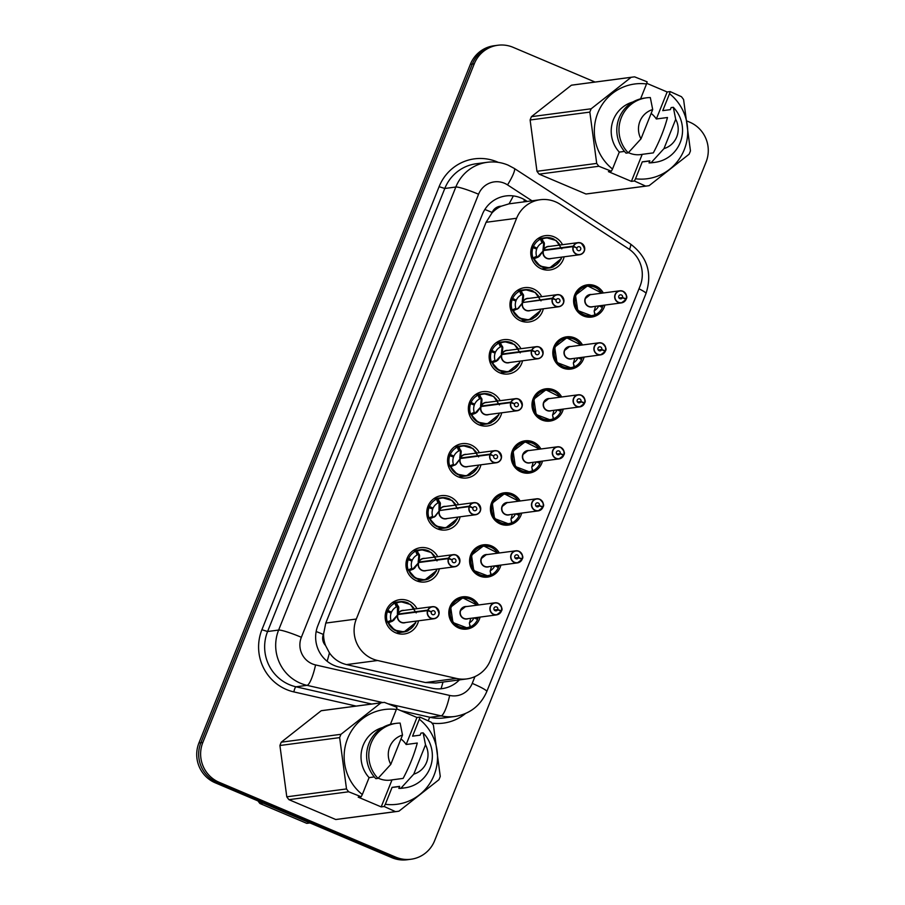 <?xml version="1.0" encoding="UTF-8"?>
<svg xmlns="http://www.w3.org/2000/svg" width="905" height="905" viewBox="0 0 905 905"><rect width="100%" height="100%" fill="white"/><g stroke="black" fill="none" stroke-linecap="round" stroke-linejoin="round"><path stroke-width="1.36" d="M480.103 617.086A16.267 15.894 -97.5 0 1 458.699 627.98A16.267 15.894 -97.5 0 1 462.568 596.836A16.267 15.894 -97.5 0 1 478.507 604.992M500.906 565.082A16.267 15.894 -97.5 0 1 479.492 575.976A16.267 15.894 -97.5 0 1 483.372 544.833A16.267 15.894 -97.5 0 1 499.311 552.989M521.699 513.078A16.267 15.894 -97.5 0 1 500.295 523.972A16.267 15.894 -97.5 0 1 504.176 492.829A16.267 15.894 -97.5 0 1 520.104 500.985M542.502 461.075A16.267 15.894 -97.5 0 1 521.088 471.98A16.267 15.894 -97.5 0 1 524.968 440.826A16.267 15.894 -97.5 0 1 540.907 448.982M563.295 409.071A16.267 15.894 -97.5 0 1 541.891 419.977A16.267 15.894 -97.5 0 1 545.772 388.822A16.267 15.894 -97.5 0 1 561.7 396.978M584.098 357.079A16.267 15.894 -97.5 0 1 562.695 367.973A16.267 15.894 -97.5 0 1 566.564 336.83A16.267 15.894 -97.5 0 1 582.503 344.975M604.902 305.076A16.267 15.894 -97.5 0 1 583.487 315.969A16.267 15.894 -97.5 0 1 587.368 284.826A16.267 15.894 -97.5 0 1 603.307 292.971M418.54 620.796A17.308 16.901 -97.5 0 1 395.666 632.799A17.308 16.901 -97.5 0 1 399.795 599.664A17.308 16.901 -97.5 0 1 416.945 608.703M439.332 568.793A17.308 16.901 -97.5 0 1 416.47 580.795A17.308 16.901 -97.5 0 1 420.587 547.661A17.308 16.901 -97.5 0 1 437.737 556.699M460.136 516.8A17.308 16.901 -97.5 0 1 437.262 528.792A17.308 16.901 -97.5 0 1 441.391 495.657A17.308 16.901 -97.5 0 1 458.541 504.696M480.94 464.797A17.308 16.901 -97.5 0 1 458.066 476.788A17.308 16.901 -97.5 0 1 462.195 443.654A17.308 16.901 -97.5 0 1 479.333 452.692M501.732 412.793A17.308 16.901 -97.5 0 1 478.858 424.784A17.308 16.901 -97.5 0 1 482.987 391.65A17.308 16.901 -97.5 0 1 500.137 400.7M522.536 360.79A17.308 16.901 -97.5 0 1 499.662 372.792A17.308 16.901 -97.5 0 1 503.791 339.658A17.308 16.901 -97.5 0 1 520.941 348.697M543.328 308.786A17.308 16.901 -97.5 0 1 520.466 320.789A17.308 16.901 -97.5 0 1 524.583 287.654A17.308 16.901 -97.5 0 1 541.733 296.693M564.132 256.782A17.308 16.901 -97.5 0 1 541.258 268.785A17.308 16.901 -97.5 0 1 545.387 235.651A17.308 16.901 -97.5 0 1 562.537 244.689M560.082 204.259A30.499 29.797 82.5 0 0 555.466 201.804A30.499 29.797 82.5 0 0 540.217 199.722A30.499 29.797 82.5 0 0 516.608 218.263L356.31 619.043A30.499 29.797 82.5 0 0 377.6 660.503L456.482 678.445A30.499 29.797 82.5 0 0 466.776 678.92A30.499 29.797 82.5 0 0 490.386 660.379L640.084 286.082A30.499 29.797 82.5 0 0 628.375 248.683L560.082 204.259M325.54 645.48A30.499 29.797 -97.5 0 1 323.583 633.952L323.39 634.45A10.17 9.932 82.5 0 0 325.54 645.48L329.431 652.878C333.662 658.942 339.364 662.845 346.536 664.598L425.418 682.54L435.871 683.004L466.776 678.92M540.217 199.722L509.04 203.84L501.234 206.204A10.17 9.932 82.5 0 0 492.173 212.471A30.499 3.269 -158.2 0 0 484.854 209.485M492.173 212.471L491.969 212.958A30.499 29.797 -97.5 0 1 501.234 206.204M491.969 212.958L486.076 222.291L325.777 623.07L323.583 633.952M687.268 121.134L689.734 122.186A30.499 29.797 -97.5 0 1 706.07 162.04L434.626 840.688A30.499 29.797 -97.5 0 1 411.017 859.241A30.499 29.797 -97.5 0 1 395.768 857.159L219.157 782.305L217.211 782.565A30.499 29.797 -97.5 0 1 200.887 742.7L472.32 64.051A30.499 29.797 -97.5 0 1 495.929 45.51A30.499 29.797 -97.5 0 0 472.32 64.051L200.887 742.7A30.499 29.797 -97.5 0 0 217.211 782.565L393.822 857.408L217.211 782.565L215.266 782.814A30.499 29.797 -97.5 0 1 198.93 742.96L470.374 64.312A30.499 29.797 -97.5 0 1 493.983 45.759L497.874 45.25A30.499 29.797 -97.5 0 1 513.124 47.332L595.049 82.05M411.017 859.241L409.071 859.49A30.499 29.797 -97.5 0 1 393.822 857.408A30.499 29.797 -97.5 0 0 409.071 859.49L407.126 859.75A30.499 29.797 -97.5 0 1 391.876 857.668L215.266 782.814M527.219 201.43L525.771 200.48A30.499 29.797 82.5 0 0 521.156 198.025A30.499 29.797 82.5 0 0 505.895 195.944A30.499 29.797 82.5 0 0 482.297 214.496L317.859 625.615A30.499 29.797 82.5 0 0 339.149 667.076L431.832 688.162A30.499 29.797 82.5 0 0 442.126 688.637A30.499 29.797 82.5 0 0 459.401 679.893M219.157 782.305A30.499 29.797 -97.5 0 1 202.833 742.451L474.277 63.791A30.499 29.797 -97.5 0 1 497.874 45.25M554.03 239.203A15.249 14.899 82.5 0 0 541.812 238.682L544.414 243.524L543.758 250.029L542.977 250.131L543.905 250.47M581.044 243.072A6.097 5.962 -97.5 0 1 579.573 254.746A6.097 5.962 -97.5 0 1 573.17 246.613L543.532 250.515L539.301 256.319L533.769 258.807L540.24 266.138L549.686 267.914L561.236 258.683M573.17 246.613L573.397 246.669A5.894 5.758 82.5 0 0 576.643 254.135A5.894 5.758 82.5 0 0 584.155 250.957A5.894 5.758 82.5 0 0 580.999 243.253A5.894 5.758 82.5 0 0 573.589 246.194L576.643 247.88M538.204 257.122L533.769 258.807A15.249 14.899 82.5 0 0 553.645 266.737M542.977 250.131L543.634 243.626L543.317 242.461L541.982 242.936L540.477 239.146A15.249 14.899 -97.5 0 0 533.464 246.443L531.812 246.658M540.477 239.146L546.19 237.653L556.123 240.504L560.184 244.995M533.543 258.841L532.966 257.925A15.249 14.899 -97.5 0 1 532.977 247.665L536.71 249.056A11.188 10.928 82.5 0 0 536.62 256.33L537.197 257.246M543.554 250.515A6.097 5.962 82.5 0 0 549.969 258.66L579.573 254.746C585.58 252.812 586.067 248.92 581.033 243.072L577.978 242.653A6.097 5.962 -97.5 0 1 581.033 243.072M573.589 246.194L573.363 246.115A6.097 5.962 -97.5 0 1 577.978 242.653L548.362 246.556A6.097 5.962 82.5 0 0 543.747 250.029L544.516 250.391M573.363 246.115L543.758 250.029M577.017 247.834A2.036 1.991 -97.5 0 1 580.795 248.966A2.036 1.991 -97.5 0 1 578.069 250.572A2.036 1.991 -97.5 0 1 576.949 247.993L573.397 246.669M532.977 247.665L531.416 247.868M533.464 246.443L537.072 248.162L535.025 248.434M543.532 250.515L537.412 257.224M561.801 248.886L555.964 240.402L546.19 237.653M541.982 242.936A11.188 10.928 82.5 0 0 537.072 248.162M625.898 299.34L626.045 299.419A6.097 5.962 -97.5 0 1 614.71 296.037A6.097 5.962 -97.5 0 1 619.823 290.799L622.878 291.218A6.097 5.962 -97.5 0 1 626.237 298.933L626.09 298.865A5.894 5.758 82.5 0 0 622.844 291.399A5.894 5.758 82.5 0 0 615.332 294.577A5.894 5.758 82.5 0 0 618.488 302.281A5.894 5.758 82.5 0 0 625.898 299.34L622.47 297.7L619.144 298.141M596.893 287.914A15.249 14.899 82.5 0 0 575.478 295.132A15.249 14.899 82.5 0 0 594.902 315.132L594.2 311.252L595.535 306.309M598.952 305.856L602.391 307.496A15.249 14.899 -97.5 0 1 595.377 314.782L594.687 315.166M585.49 298.412L590.207 294.702A6.097 5.962 82.5 0 0 588.759 306.388A6.097 5.962 82.5 0 0 591.813 306.806L621.418 302.892L626.045 299.431M622.47 297.7A2.036 1.991 -97.5 0 1 618.692 296.569A2.036 1.991 -97.5 0 1 621.418 294.962A2.036 1.991 -97.5 0 1 622.538 297.53L619.043 297.994M601.044 305.585L602.877 306.263L600.479 306.58M622.878 291.218C626.532 294.566 627.651 297.145 626.237 298.933L625.321 299.057M622.538 297.53L626.09 298.865M602.006 293.152L587.537 285.833L575.478 295.132L577.741 310.539L592.051 315.958L594.924 314.759A14.865 14.525 -97.4 0 1 576.315 307.248A14.865 14.525 -97.4 0 1 582.469 287.869A14.865 14.525 -97.4 0 1 601.768 293.175M594.155 310.845A11.188 10.928 82.5 0 0 598.725 305.89M603.183 305.302A15.249 14.899 -97.5 0 1 602.877 306.263M533.237 291.206A15.249 14.899 82.5 0 0 521.02 290.686L523.61 295.528L522.932 302.032L522.174 302.134L523.101 302.474M552.367 298.605L552.593 298.673A5.894 5.758 82.5 0 0 555.84 306.139A5.894 5.758 82.5 0 0 563.363 302.96A5.894 5.758 82.5 0 0 560.195 295.256A5.894 5.758 82.5 0 0 552.785 298.198L552.559 298.118A6.097 5.962 -97.5 0 1 563.894 301.512A6.097 5.962 -97.5 0 1 555.727 306.331A6.097 5.962 -97.5 0 1 552.367 298.605L522.739 302.519L518.497 308.322L512.977 310.811L519.447 318.141L528.882 319.918L540.432 310.687M517.411 309.114L522.739 302.519A6.097 5.962 82.5 0 0 529.165 310.653L558.781 306.75C564.788 304.815 565.274 300.924 560.24 295.075L557.186 294.657L527.57 298.56A6.097 5.962 82.5 0 0 522.954 302.032L522.932 302.032M516.608 309.227L512.977 310.811A15.249 14.899 82.5 0 0 532.841 318.741M522.174 302.134L522.83 295.63L522.513 294.453L521.178 294.94L519.674 291.15A15.249 14.899 -97.5 0 0 512.66 298.435L511.008 298.661M519.674 291.15L525.386 289.657L535.33 292.507L539.391 296.998M512.75 310.845L512.162 309.929A15.249 14.899 -97.5 0 1 512.173 299.668L515.918 301.06A11.188 10.928 82.5 0 0 515.827 308.334L516.393 309.25M552.559 298.118L523.712 302.394M552.785 298.198L556.213 299.838A2.036 1.991 -97.5 0 1 559.991 300.969A2.036 1.991 -97.5 0 1 557.276 302.575A2.036 1.991 -97.5 0 1 556.156 299.996L552.593 298.673M512.173 299.668L510.612 299.872M512.66 298.435L516.269 300.166L514.221 300.426M541.009 300.89L535.16 292.406L525.386 289.657M521.178 294.94A11.188 10.928 82.5 0 0 516.269 300.166M512.434 343.21A15.249 14.899 82.5 0 0 500.216 342.69L502.818 347.52L502.151 354.036L501.381 354.127L502.309 354.477M531.563 350.608L531.801 350.676A5.894 5.758 82.5 0 0 535.047 358.142A5.894 5.758 82.5 0 0 542.559 354.964A5.894 5.758 82.5 0 0 539.403 347.248A5.894 5.758 82.5 0 0 531.993 350.201L531.767 350.122A6.097 5.962 -97.5 0 1 543.091 353.516A6.097 5.962 -97.5 0 1 534.923 358.335A6.097 5.962 -97.5 0 1 531.563 350.608L501.936 354.522L497.693 360.314L492.173 362.815L498.644 370.145L508.078 371.921L519.628 362.69M492.173 362.815L492.162 362.826A15.249 14.899 82.5 0 0 512.049 370.733M501.381 354.127L502.026 347.633L501.709 346.457L500.386 346.932L498.881 343.153A15.249 14.899 -97.5 0 0 491.868 350.439L490.216 350.654M498.881 343.153L504.583 341.66L514.526 344.5L518.588 349.002M496.607 361.118L491.947 362.848L491.37 361.932A15.249 14.899 -97.5 0 1 491.37 351.672L489.82 351.875M491.37 351.672L495.114 353.063A11.188 10.928 82.5 0 0 495.024 360.326L495.589 361.253M495.816 361.219L501.936 354.522A6.097 5.962 82.5 0 0 508.361 362.656L537.977 358.753C543.984 356.819 544.471 352.927 539.437 347.068L536.382 346.66L506.766 350.563A6.097 5.962 82.5 0 0 502.151 354.025L502.92 354.398M531.767 350.122L502.151 354.036M531.993 350.201L535.421 351.841A2.036 1.991 -97.5 0 1 539.199 352.961A2.036 1.991 -97.5 0 1 536.473 354.579A2.036 1.991 -97.5 0 1 535.353 352L531.801 350.676M491.868 350.439L495.476 352.158L493.429 352.43M520.205 352.893L514.368 344.409L504.583 341.66M500.386 346.932A11.188 10.928 82.5 0 0 495.476 352.158M491.63 395.214A15.249 14.899 82.5 0 0 479.424 394.682L482.014 399.524L481.358 406.028L480.578 406.13L481.505 406.481M510.771 402.612L510.997 402.68A5.894 5.758 82.5 0 0 514.244 410.146A5.894 5.758 82.5 0 0 521.755 406.956A5.894 5.758 82.5 0 0 518.599 399.252A5.894 5.758 82.5 0 0 511.189 402.205L510.963 402.125A6.097 5.962 -97.5 0 1 522.298 405.508A6.097 5.962 -97.5 0 1 514.131 410.338A6.097 5.962 -97.5 0 1 510.771 402.612L481.143 406.526L476.901 412.318L471.381 414.818L477.851 422.137L487.286 423.925L498.836 414.694M475.815 413.121L471.381 414.818A15.249 14.899 82.5 0 0 491.245 422.737M480.578 406.13L481.234 399.625L480.917 398.46L479.582 398.935L478.078 395.157A15.249 14.899 -97.5 0 0 471.064 402.442L469.412 402.657M478.078 395.157L483.79 393.664L493.723 396.503L497.795 401.006M471.143 414.852L470.566 413.936A15.249 14.899 -97.5 0 1 470.577 403.675L474.31 405.067A11.188 10.928 82.5 0 0 474.22 412.329L474.797 413.257M481.155 406.526A6.097 5.962 82.5 0 0 487.569 414.66L517.174 410.757C523.181 408.822 523.667 404.931 518.633 399.071L515.579 398.653L485.974 402.567A6.097 5.962 82.5 0 0 481.358 406.028L482.116 406.39M510.963 402.125L481.358 406.028M511.189 402.205L514.617 403.834A2.036 1.991 -97.5 0 1 518.395 404.965A2.036 1.991 -97.5 0 1 515.669 406.571A2.036 1.991 -97.5 0 1 514.549 404.003L510.997 402.68M470.577 403.675L469.016 403.879M471.064 402.442L474.673 404.162L472.625 404.433M481.143 406.526L475.023 413.223M499.402 404.897L493.564 396.401L483.79 393.664M479.582 398.935A11.188 10.928 82.5 0 0 474.673 404.162M470.838 447.217A15.249 14.899 82.5 0 0 458.62 446.685L461.222 451.527L460.555 458.032L459.785 458.134L460.713 458.473M455.011 465.125L460.34 458.53L456.097 464.322L450.577 466.822L457.048 474.141L466.482 475.928L478.032 466.686M490.386 454.208L490.171 454.129A6.097 5.962 -97.5 0 1 501.494 457.511A6.097 5.962 -97.5 0 1 493.327 462.342A6.097 5.962 -97.5 0 1 489.967 454.615L490.205 454.683A5.894 5.758 82.5 0 0 493.451 462.15A5.894 5.758 82.5 0 0 500.963 458.959A5.894 5.758 82.5 0 0 497.807 451.256A5.894 5.758 82.5 0 0 490.386 454.208L493.451 455.894M454.208 465.227L450.577 466.822A15.249 14.899 82.5 0 0 470.442 474.74M459.785 458.134L460.43 451.629L460.113 450.464L458.778 450.939L457.274 447.149A15.249 14.899 -97.5 0 0 450.271 454.446L448.609 454.661M457.274 447.149L462.987 445.656L472.93 448.507L476.992 453.009M450.351 466.856L449.762 465.928A15.249 14.899 -97.5 0 1 449.774 455.668L453.518 457.07A11.188 10.928 82.5 0 0 453.428 464.333L453.993 465.26M489.967 454.615L460.362 458.518A6.097 5.962 82.5 0 0 466.765 466.663L496.381 462.76C502.388 460.826 502.875 456.935 497.841 451.075L494.786 450.656L465.17 454.57A6.097 5.962 82.5 0 0 460.555 458.032L461.312 458.394M490.171 454.129L460.555 458.032M493.825 455.837A2.036 1.991 -97.5 0 1 497.592 456.968A2.036 1.991 -97.5 0 1 494.877 458.575A2.036 1.991 -97.5 0 1 493.757 456.007L490.205 454.683M449.774 455.668L448.213 455.882M450.271 454.446L453.88 456.165L451.821 456.437M478.609 456.901L472.761 448.405L462.987 445.656M458.778 450.939A11.188 10.928 82.5 0 0 453.88 456.165M605.106 351.332L605.241 351.423A6.097 5.962 -97.5 0 1 593.918 348.04A6.097 5.962 -97.5 0 1 599.031 342.803L602.085 343.21A6.097 5.962 -97.5 0 1 605.445 350.925L605.298 350.857A5.894 5.758 82.5 0 0 602.051 343.391A5.894 5.758 82.5 0 0 594.528 346.581A5.894 5.758 82.5 0 0 597.696 354.285A5.894 5.758 82.5 0 0 605.106 351.332L601.678 349.703L598.352 350.144M576.089 339.918A15.249 14.899 82.5 0 0 554.686 347.135A15.249 14.899 82.5 0 0 574.098 367.136L573.397 363.256L574.732 358.312M578.159 357.86L581.587 359.5A15.249 14.899 -97.5 0 1 574.573 366.785L573.883 367.17M564.697 350.416L569.403 346.706A6.097 5.962 82.5 0 0 567.955 358.391A6.097 5.962 82.5 0 0 571.01 358.799L600.626 354.896L605.241 351.423M601.678 349.703A2.036 1.991 -97.5 0 1 597.9 348.572A2.036 1.991 -97.5 0 1 600.615 346.966A2.036 1.991 -97.5 0 1 601.735 349.534L598.239 349.997M580.241 357.588L582.073 358.267L579.675 358.584M602.085 343.21C605.739 346.57 606.859 349.149 605.445 350.936L604.517 351.061M601.735 349.534L605.298 350.857M581.202 345.144L566.745 337.837L554.686 347.135L556.937 362.543L571.247 367.962L574.121 366.751A14.865 14.525 -97.4 0 1 555.523 359.251A14.865 14.525 -97.4 0 1 561.677 339.873A14.865 14.525 -97.4 0 1 580.976 345.178M573.363 362.848A11.188 10.928 82.5 0 0 577.922 357.894M574.098 367.125L571.247 367.973M582.379 357.305A15.249 14.899 -97.5 0 1 582.073 358.267M584.302 403.336L584.449 403.426A6.097 5.962 -97.5 0 1 573.114 400.044A6.097 5.962 -97.5 0 1 581.282 395.214A6.097 5.962 -97.5 0 1 584.641 402.929L584.494 402.861A5.894 5.758 82.5 0 0 581.248 395.394A5.894 5.758 82.5 0 0 573.736 398.585A5.894 5.758 82.5 0 0 576.892 406.288A5.894 5.758 82.5 0 0 584.302 403.336L580.874 401.707L577.548 402.137M555.285 391.922A15.249 14.899 82.5 0 0 533.882 399.139A15.249 14.899 82.5 0 0 553.294 419.139L552.604 415.259L553.939 410.316M557.356 409.863L560.783 411.504A15.249 14.899 -97.5 0 1 553.769 418.789L553.079 419.173M543.894 402.42L548.611 398.709A6.097 5.962 82.5 0 0 547.163 410.384A6.097 5.962 82.5 0 0 550.217 410.802L579.822 406.899L584.438 403.426M580.874 401.707A2.036 1.991 -97.5 0 1 577.096 400.576A2.036 1.991 -97.5 0 1 579.822 398.969A2.036 1.991 -97.5 0 1 580.942 401.537L577.447 402.001M559.448 409.58L561.281 410.27L558.871 410.587M548.611 398.709L578.227 394.795L581.282 395.214C584.935 398.573 586.055 401.153 584.641 402.94L583.725 403.064M580.942 401.537L584.494 402.861M545.941 389.84L560.421 397.148L545.941 389.84L533.882 399.139L536.145 414.547L550.444 419.965L553.317 418.755A14.865 14.525 -97.4 0 1 534.719 411.255A14.865 14.525 -97.4 0 1 540.873 391.876A14.865 14.525 -97.4 0 1 560.172 397.182M552.559 414.852A11.188 10.928 82.5 0 0 557.129 409.897M553.294 419.128L550.444 419.977M561.586 409.309A15.249 14.899 -97.5 0 1 561.281 410.27M563.51 455.339L563.645 455.43A6.097 5.962 -97.5 0 1 552.31 452.048A6.097 5.962 -97.5 0 1 560.478 447.217A6.097 5.962 -97.5 0 1 563.838 454.932L563.691 454.864A5.894 5.758 82.5 0 0 560.444 447.398A5.894 5.758 82.5 0 0 552.932 450.577A5.894 5.758 82.5 0 0 556.089 458.292A5.894 5.758 82.5 0 0 563.51 455.339L560.071 453.699L556.756 454.14M534.493 443.925A15.249 14.899 82.5 0 0 513.09 451.143A15.249 14.899 82.5 0 0 532.502 471.143L531.801 467.263L533.135 462.319M536.552 461.867L539.991 463.496A15.249 14.899 -97.5 0 1 532.977 470.792L532.287 471.166M563.849 454.944C565.252 453.145 564.132 450.577 560.489 447.217L557.423 446.798L527.819 450.713A6.097 5.962 82.5 0 0 526.359 462.387A6.097 5.962 82.5 0 0 529.414 462.806L559.03 458.903L563.645 455.43M560.071 453.699A2.036 1.991 -97.5 0 1 556.303 452.579A2.036 1.991 -97.5 0 1 559.019 450.962A2.036 1.991 -97.5 0 1 560.138 453.541L556.643 454.005M538.645 461.584L540.477 462.274L538.079 462.591M523.09 454.423L527.807 450.713M563.838 454.944L562.921 455.057M560.138 453.541L563.691 454.864M525.138 441.832L539.629 449.152L525.138 441.844L513.09 451.143L515.341 466.55L529.651 471.969L532.525 470.758A14.865 14.525 -97.4 0 1 513.927 463.258A14.865 14.525 -97.4 0 1 520.081 443.88A14.865 14.525 -97.4 0 1 539.38 449.185M531.755 466.844A11.188 10.928 82.5 0 0 536.326 461.889M540.783 461.301A15.249 14.899 -97.5 0 1 540.477 462.274M309.951 822.95L308.401 823.154A54.911 53.621 -97.5 0 1 306.75 823.346L309.906 822.928M263.084 803.086L259.927 803.493L306.75 823.346M259.927 803.493A54.911 53.621 -97.5 0 1 257.97 800.914M598.85 166.26L539.131 174.145A54.911 53.621 -97.5 0 1 536.97 171.294L596.7 163.409A54.911 53.621 -97.5 0 0 598.85 166.26L611.361 171.237L608.398 171.622L631.396 181.373L642.199 154.348L653.331 152.877C659.688 140.886 664.406 129.098 667.471 117.514L656.34 118.985L667.155 91.971L646.713 83.305M642.199 154.348A22.987 22.444 -97.5 0 1 628.421 152.628M651.148 113.43A22.987 22.444 -97.5 0 1 656.34 118.985M539.131 174.145L585.954 193.998L645.672 186.113L634.36 180.977L635.502 178.771A47.784 46.675 -97.5 0 0 684.248 149.687A47.784 46.675 -97.5 0 0 669.53 93.713L662.754 110.636L670.333 109.641L671.148 107.593L673.32 107.299A32.535 31.777 -97.5 0 1 680.865 140.728A32.535 31.777 -97.5 0 1 655.016 162.334A32.535 31.777 -97.5 0 1 651.204 162.606L649.032 162.889L649.858 160.841L642.279 161.837L635.502 178.771M596.7 163.409L589.834 112.107L530.115 119.992L536.97 171.294M530.115 119.992A54.911 53.621 -97.5 0 1 531.439 116.666L591.169 108.781L631.124 77.321A54.911 53.621 -97.5 0 1 632.957 77.049A54.911 53.621 -97.5 0 1 634.609 76.857L647.12 81.823L646.532 83.961A47.784 46.675 -97.5 0 0 597.786 113.046A47.784 46.675 -97.5 0 0 612.515 169.02L619.28 152.097A30.499 29.797 -97.5 0 1 632.923 101.971M631.124 77.321L571.406 85.206L531.439 116.666M571.406 85.206A54.911 53.621 -97.5 0 1 573.238 84.934L632.957 77.049M611.361 171.237L612.515 169.02M589.834 112.107A54.911 53.621 -97.5 0 1 591.169 108.781M619.28 152.097L624.484 151.407M646.498 97.819A32.535 31.777 -97.5 0 0 620.66 119.437A32.535 31.777 -97.5 0 0 628.206 152.855L626.034 153.149A32.535 31.777 -97.5 0 1 618.488 119.72A32.535 31.777 -97.5 0 1 644.337 98.113L646.498 97.819A32.535 31.777 -97.5 0 1 650.322 97.559L652.697 109.55L640.978 138.861A20.34 19.865 -97.5 0 1 652.697 109.55M628.206 152.855L640.978 138.861M640.582 98.849L646.532 83.961M667.155 91.971L670.119 91.575L681.442 96.699A54.911 53.621 -97.5 0 1 683.592 99.561L690.458 150.864A54.911 53.621 -97.5 0 1 689.124 154.189L649.157 185.638A54.911 53.621 -97.5 0 1 647.335 185.921L587.605 193.806A54.911 53.621 -97.5 0 1 585.954 193.998M647.335 185.921A54.911 53.621 -97.5 0 1 645.672 186.113M670.119 91.575L669.53 93.713M649.801 160.977L645.016 161.61A30.499 29.797 -97.5 0 1 642.279 161.837M655.016 162.334L652.856 162.629A32.535 31.777 -97.5 0 1 649.032 162.889M673.32 107.299L675.696 119.302A20.34 19.865 -97.5 0 1 663.976 148.612L651.204 162.606M663.976 148.612L675.696 119.302M631.396 181.373L634.36 180.977M348.663 791.784L288.933 799.669A54.911 53.621 -97.5 0 1 286.783 796.819L346.502 788.934A54.911 53.621 -97.5 0 0 348.663 791.784L361.174 796.762L358.199 797.147L381.197 806.898L392.012 779.872L403.132 778.402C409.49 766.411 414.207 754.623 417.284 743.039L406.153 744.51L416.956 717.484L396.526 708.83M392.012 779.872A22.987 22.444 -97.5 0 1 378.233 778.153M400.96 738.944A22.987 22.444 -97.5 0 1 406.153 744.51M288.933 799.669L335.755 819.511L395.485 811.627L384.161 806.502L385.315 804.296A47.784 46.675 -97.5 0 0 434.061 775.212A47.784 46.675 -97.5 0 0 419.332 719.237L412.567 736.161L420.146 735.165L420.961 733.118L423.121 732.824A32.535 31.777 -97.5 0 1 430.678 766.252A32.535 31.777 -97.5 0 1 404.829 787.859A32.535 31.777 -97.5 0 1 401.006 788.131L398.845 788.413L399.659 786.366L392.091 787.361L385.315 804.296M346.502 788.934L339.647 737.62L279.917 745.505L286.783 796.819M279.917 745.505A54.911 53.621 -97.5 0 1 281.251 742.191L340.97 734.306L380.937 702.846A54.911 53.621 -97.5 0 1 382.77 702.574A54.911 53.621 -97.5 0 1 384.421 702.382L396.933 707.348L396.345 709.486A47.784 46.675 -97.5 0 0 347.599 738.571A47.784 46.675 -97.5 0 0 362.317 794.545L369.093 777.621A30.499 29.797 -97.5 0 1 382.736 727.496M380.937 702.846L321.207 710.73L281.251 742.191M321.207 710.73A54.911 53.621 -97.5 0 1 323.04 710.459L382.77 702.574L307.021 685.345A40.668 39.718 -97.5 0 1 300.403 683.207A40.668 39.718 -97.5 0 1 278.627 630.061L267.586 631.52A40.668 39.718 82.5 0 0 289.362 684.655A40.668 39.718 82.5 0 0 295.98 686.793L371.717 704.033M361.174 796.762L362.317 794.545M339.647 737.62A54.911 53.621 -97.5 0 1 340.97 734.306M369.093 777.621L374.285 776.931M396.311 723.344A32.535 31.777 -97.5 0 0 370.462 744.962A32.535 31.777 -97.5 0 0 378.007 778.379L375.847 778.662A32.535 31.777 -97.5 0 1 368.301 745.245A32.535 31.777 -97.5 0 1 394.15 723.627L396.311 723.344A32.535 31.777 -97.5 0 1 400.134 723.084L402.51 735.075L390.79 764.386A20.34 19.865 -97.5 0 1 402.51 735.075M378.007 778.379L390.79 764.386M390.394 724.362L396.345 709.486M416.956 717.484L419.931 717.099L431.244 722.224A54.911 53.621 -97.5 0 1 433.405 725.086L440.26 776.388A54.911 53.621 -97.5 0 1 438.936 779.703L398.969 811.163A54.911 53.621 -97.5 0 1 397.137 811.446L337.418 819.319A54.911 53.621 -97.5 0 1 335.755 819.511M397.137 811.446A54.911 53.621 -97.5 0 1 395.485 811.627M419.931 717.099L419.332 719.237M399.614 786.502L394.818 787.135A30.499 29.797 -97.5 0 1 392.091 787.361M404.829 787.859L402.657 788.153A32.535 31.777 -97.5 0 1 398.845 788.413M423.121 732.824L425.508 744.826A20.34 19.865 -97.5 0 1 413.777 774.137L401.006 788.131M413.777 774.137L425.508 744.826M381.197 806.898L384.161 806.502M457.806 508.893L451.968 500.408L442.194 497.66L437.828 498.7L440.418 503.531L439.74 510.035L438.982 510.137L439.909 510.477M469.175 506.619L469.401 506.676A5.894 5.758 82.5 0 0 472.648 514.142A5.894 5.758 82.5 0 0 480.159 510.963A5.894 5.758 82.5 0 0 477.003 503.259A5.894 5.758 82.5 0 0 469.593 506.2L469.367 506.121A6.097 5.962 -97.5 0 1 480.691 509.515A6.097 5.962 -97.5 0 1 472.534 514.345A6.097 5.962 -97.5 0 1 469.175 506.619L439.559 510.522L435.305 516.325L429.773 518.825L436.244 526.144L445.69 527.92L457.24 518.689M434.208 517.128L439.536 510.533A6.097 5.962 82.5 0 0 445.973 518.667L475.577 514.753C481.584 512.83 482.071 508.938 477.037 503.078L473.982 502.66L444.366 506.574A6.097 5.962 82.5 0 0 439.751 510.035L439.74 510.035M433.405 517.23L429.773 518.825A15.249 14.899 82.5 0 0 449.649 526.744M450.034 499.221A15.249 14.899 82.5 0 0 437.816 498.689L439.106 502.49L437.986 502.942A11.188 10.928 82.5 0 0 433.076 508.169L431.029 508.44M437.986 502.942L436.481 499.153A15.249 14.899 -97.5 0 0 429.468 506.449L427.816 506.664M436.481 499.153L437.601 498.723M429.547 518.859L428.97 517.932A15.249 14.899 -97.5 0 1 428.97 507.671L432.714 509.074A11.188 10.928 82.5 0 0 432.624 516.336L433.201 517.264M469.367 506.121L440.52 510.397M469.593 506.2L473.021 507.841A2.036 1.991 -97.5 0 1 476.799 508.972A2.036 1.991 -97.5 0 1 474.073 510.578A2.036 1.991 -97.5 0 1 472.953 508.01L469.401 506.676M428.97 507.671L427.42 507.875M429.468 506.449L433.076 508.169M438.982 510.137L439.106 502.49M429.242 551.224A15.249 14.899 82.5 0 0 417.024 550.693L419.615 555.534L418.958 562.039L418.178 562.141L419.106 562.48M448.371 558.623L448.597 558.679A5.894 5.758 82.5 0 0 451.844 566.145A5.894 5.758 82.5 0 0 459.367 562.967A5.894 5.758 82.5 0 0 456.199 555.263A5.894 5.758 82.5 0 0 448.79 558.204L448.563 558.125A6.097 5.962 -97.5 0 1 459.898 561.519A6.097 5.962 -97.5 0 1 451.731 566.338A6.097 5.962 -97.5 0 1 448.371 558.623L418.744 562.525L414.501 568.329L408.981 570.817L415.452 578.148L424.886 579.924L436.436 570.693M408.981 570.817L408.97 570.829A15.249 14.899 82.5 0 0 428.846 578.748M418.178 562.141L418.834 555.636L418.517 554.471L417.182 554.946L415.678 551.156A15.249 14.899 -97.5 0 0 408.664 558.453L407.012 558.668M415.678 551.156L421.391 549.663L431.334 552.514L435.396 557.005M413.415 569.132L408.755 570.851L408.166 569.935A15.249 14.899 -97.5 0 1 408.178 559.675L406.617 559.878M408.178 559.675L411.922 561.066A11.188 10.928 82.5 0 0 411.832 568.34L412.397 569.256M412.623 569.234L418.744 562.525A6.097 5.962 82.5 0 0 425.169 570.67L454.785 566.756C460.792 564.833 461.279 560.93 456.244 555.082L453.19 554.663L423.574 558.566A6.097 5.962 82.5 0 0 418.958 562.039L419.716 562.401M448.563 558.125L418.958 562.039M448.79 558.204L452.217 559.844A2.036 1.991 -97.5 0 1 455.996 560.976A2.036 1.991 -97.5 0 1 453.281 562.582A2.036 1.991 -97.5 0 1 452.161 560.003L448.597 558.679M408.664 558.453L412.273 560.172L410.225 560.444M437.002 560.896L431.165 552.412L421.391 549.663M417.182 554.946A11.188 10.928 82.5 0 0 412.273 560.172M416.21 612.9L410.372 604.416L400.587 601.667L396.232 602.707L398.822 607.538L398.155 614.043L397.385 614.144L398.313 614.484M427.567 610.626L427.805 610.683A5.894 5.758 82.5 0 0 431.052 618.149A5.894 5.758 82.5 0 0 438.563 614.97A5.894 5.758 82.5 0 0 435.407 607.266A5.894 5.758 82.5 0 0 427.997 610.208L427.771 610.128A6.097 5.962 -97.5 0 1 439.095 613.522A6.097 5.962 -97.5 0 1 430.927 618.341A6.097 5.962 -97.5 0 1 427.567 610.626L397.94 614.529L393.698 620.332L388.177 622.821L394.648 630.152L404.083 631.928L415.633 622.697M392.612 621.124L388.177 622.821A15.249 14.899 82.5 0 0 408.053 630.751M408.438 603.216A15.249 14.899 82.5 0 0 396.22 602.696L397.499 606.497L396.379 606.95A11.188 10.928 82.5 0 0 391.48 612.176L389.433 612.447M396.379 606.95L394.885 603.16A15.249 14.899 -97.5 0 0 387.872 610.445L386.22 610.671M394.885 603.16L396.005 602.719M387.951 622.855L387.374 621.939A15.249 14.899 -97.5 0 1 387.374 611.678L391.118 613.07A11.188 10.928 82.5 0 0 391.028 620.344L391.594 621.26M397.962 614.529A6.097 5.962 82.5 0 0 404.365 622.674L433.981 618.76C439.988 616.825 440.475 612.934 435.441 607.085L432.386 606.667L402.77 610.57A6.097 5.962 82.5 0 0 398.155 614.043L398.924 614.405M427.771 610.128L398.155 614.043M427.997 610.208L431.425 611.848A2.036 1.991 -97.5 0 1 435.203 612.979A2.036 1.991 -97.5 0 1 432.477 614.586A2.036 1.991 -97.5 0 1 431.357 612.006L427.805 610.683M387.374 611.678L385.824 611.882M387.872 610.445L391.48 612.176M397.94 614.529L391.82 621.226M397.385 614.144L397.499 606.497M542.118 507.06L542.898 506.868A5.894 5.758 82.5 0 0 539.652 499.402A5.894 5.758 82.5 0 0 532.14 502.58A5.894 5.758 82.5 0 0 535.296 510.284A5.894 5.758 82.5 0 0 542.706 507.343L539.278 505.703L535.952 506.144M513.689 495.929A15.249 14.899 82.5 0 0 492.286 503.135A15.249 14.899 82.5 0 0 511.698 523.147L511.008 519.266L512.332 514.312M515.76 513.87L519.187 515.499A15.249 14.899 -97.5 0 1 512.173 522.796L511.483 523.169M507.015 502.716A6.097 5.962 82.5 0 0 505.567 514.391A6.097 5.962 82.5 0 0 508.61 514.809L538.226 510.895A6.097 5.962 -97.5 0 1 531.518 504.04A6.097 5.962 -97.5 0 1 539.685 499.221A6.097 5.962 -97.5 0 1 543.045 506.936C544.459 505.148 543.339 502.58 539.685 499.221L536.631 498.802L507.015 502.716L502.298 506.415M539.278 505.703A2.036 1.991 -97.5 0 1 535.5 504.571A2.036 1.991 -97.5 0 1 538.226 502.965A2.036 1.991 -97.5 0 1 539.346 505.544L535.851 506.008M517.841 513.588L519.685 514.278L517.275 514.594M539.346 505.544L542.898 506.868M542.706 507.343L542.842 507.434A6.097 5.962 -97.5 0 1 538.226 510.895L542.853 507.434M518.803 501.155L504.345 493.836L492.286 503.135L494.537 518.554L508.848 523.972L511.721 522.762A14.865 14.525 -97.4 0 1 493.123 515.262A14.865 14.525 -97.4 0 1 499.277 495.883A14.865 14.525 -97.4 0 1 518.576 501.189M510.963 518.848A11.188 10.928 82.5 0 0 515.522 513.893M511.698 523.135L508.848 523.972M519.979 513.305A15.249 14.899 -97.5 0 1 519.685 514.278M521.902 559.347L522.049 559.437A6.097 5.962 -97.5 0 1 510.714 556.043A6.097 5.962 -97.5 0 1 518.882 551.224A6.097 5.962 -97.5 0 1 522.242 558.939L522.095 558.871A5.894 5.758 82.5 0 0 518.848 551.405A5.894 5.758 82.5 0 0 511.336 554.584A5.894 5.758 82.5 0 0 514.493 562.288A5.894 5.758 82.5 0 0 521.902 559.347L518.475 557.706L515.149 558.147M492.897 547.932A15.249 14.899 82.5 0 0 471.482 555.138A15.249 14.899 82.5 0 0 490.906 575.15L490.205 571.27L491.539 566.315M494.956 565.863L498.395 567.503A15.249 14.899 -97.5 0 1 491.381 574.799L490.691 575.173M481.494 558.419L486.211 554.72A6.097 5.962 82.5 0 0 484.763 566.394A6.097 5.962 82.5 0 0 487.818 566.813L517.422 562.899L522.049 559.437M518.475 557.706A2.036 1.991 -97.5 0 1 514.696 556.575A2.036 1.991 -97.5 0 1 517.422 554.969A2.036 1.991 -97.5 0 1 518.542 557.548L515.047 558M497.049 565.591L498.881 566.27L496.483 566.587M486.223 554.708L515.827 550.806L518.882 551.224C522.536 554.584 523.656 557.152 522.242 558.939L521.325 559.064M518.542 557.548L522.095 558.871M483.542 545.839L498.033 553.159L483.542 545.839L471.482 555.138L473.745 570.557L488.055 575.976L490.929 574.765A14.865 14.525 -97.4 0 1 472.32 567.265A14.865 14.525 -97.4 0 1 478.474 547.876A14.865 14.525 -97.4 0 1 497.773 553.193M490.159 570.851A11.188 10.928 82.5 0 0 494.73 565.897M490.895 575.139L488.055 575.976M499.187 565.308A15.249 14.899 -97.5 0 1 498.881 566.27M501.11 611.35L501.246 611.429A6.097 5.962 -97.5 0 1 489.922 608.047A6.097 5.962 -97.5 0 1 498.078 603.228A6.097 5.962 -97.5 0 1 501.449 610.943L501.302 610.875A5.894 5.758 82.5 0 0 498.055 603.409A5.894 5.758 82.5 0 0 490.533 606.588A5.894 5.758 82.5 0 0 493.7 614.291A5.894 5.758 82.5 0 0 501.11 611.35L497.682 609.71L494.356 610.151M472.093 599.925A15.249 14.899 82.5 0 0 450.69 607.142A15.249 14.899 82.5 0 0 470.102 627.142L470.102 627.142M474.163 617.866L477.591 619.506A15.249 14.899 -97.5 0 1 470.577 626.792L469.887 627.176M460.702 610.423L465.408 606.712A6.097 5.962 82.5 0 0 463.96 618.398A6.097 5.962 82.5 0 0 467.014 618.816L496.63 614.902L501.246 611.441M497.682 609.71A2.036 1.991 -97.5 0 1 493.904 608.579A2.036 1.991 -97.5 0 1 496.619 606.972A2.036 1.991 -97.5 0 1 497.739 609.54L494.243 610.004M476.245 617.595L478.078 618.273L475.679 618.59M465.419 606.712L495.035 602.809L498.089 603.228C501.743 606.576 502.863 609.156 501.449 610.943L500.522 611.067M497.739 609.54L501.302 610.875M462.749 597.843L477.229 605.151L462.749 597.843L450.69 607.142L452.941 622.55L467.252 627.968L470.102 627.131L469.401 623.262L470.736 618.319M467.252 627.98L470.125 626.769A14.865 14.525 -97.4 0 1 451.527 619.258A14.865 14.525 -97.4 0 1 457.681 599.879A14.865 14.525 -97.4 0 1 476.98 605.185M469.367 622.855A11.188 10.928 82.5 0 0 473.926 617.9M478.383 617.312A15.249 14.899 -97.5 0 1 478.078 618.273M327.124 661.238A30.499 6.154 -77.2 0 0 329.431 652.878M509.04 203.84A30.499 5.023 -57 0 0 513.316 195.921M441.018 688.762A30.499 6.154 -77.2 0 0 442.998 682.065M323.39 634.45A30.499 3.269 -158.2 0 0 316.15 631.509M486.076 222.291L516.608 218.263M425.418 682.54L456.482 678.445M346.536 664.598L377.6 660.503M325.777 623.07L356.31 619.043M198.93 742.96L202.833 742.451M470.374 64.312L474.277 63.791M391.876 857.668L395.768 857.159M531.982 200.808L507.547 184.903A20.34 19.865 82.5 0 0 478.564 194.236L301.354 637.29A20.34 19.865 82.5 0 0 315.551 664.926L449.649 695.436A20.34 19.865 82.5 0 0 472.24 683.388L474.967 676.589M301.354 637.29A20.34 2.172 21.8 0 0 278.627 630.061L455.837 187.018A40.668 39.718 -97.5 0 1 487.309 162.289L476.268 163.748A40.668 39.718 82.5 0 0 444.796 188.478L267.586 631.52L261.907 629.71L439.106 186.668L444.796 188.478L455.837 187.018A20.34 2.172 21.8 0 1 478.564 194.236M356.174 706.081L293.842 691.906A5.079 1.029 102.8 0 1 295.98 686.793L307.021 685.345A20.34 4.106 -77.2 0 0 315.551 664.926M439.106 186.668A45.759 44.684 -97.5 0 1 497.399 161.972A45.759 44.684 -97.5 0 1 498.316 162.368M465.453 713.547A45.759 44.684 -97.5 0 1 431.957 723.129M293.842 691.906A45.759 44.684 -97.5 0 1 261.907 629.71M449.649 695.436A20.34 4.106 -77.2 0 1 441.12 715.855L430.079 717.303A40.668 39.718 82.5 0 0 443.801 717.948L454.842 716.489A40.668 39.718 -97.5 0 1 441.12 715.855L387.894 703.739M400.836 710.651L430.079 717.303A5.079 1.029 102.8 0 0 428.325 720.878M472.24 683.388A20.34 2.172 21.8 0 1 486.8 691.51L646 293.492C652.505 273.253 647.301 256.749 630.4 243.954L514.3 168.432A20.34 3.349 -57 0 1 507.547 184.903M638.998 288.808A20.34 2.172 21.8 0 1 646 293.492M629.473 249.441A20.34 3.349 -57 0 0 630.4 243.954M524.04 200.718L525.771 200.48M543.803 249.373A6.29 6.143 -97.6 0 1 549.742 246.375M551.36 258.468A6.29 6.143 -97.6 0 1 543.113 251.104M542.129 239.022A14.865 14.525 -97.6 0 1 559.935 245.029M561.541 257.133A14.865 14.525 -97.6 0 1 534.278 258.638M541.597 238.705L543.102 242.483M544.12 242.348L543.317 242.461M544.414 243.524L543.634 243.626M539.301 256.319L538.509 256.42M532.966 257.925L536.62 256.33M593.182 306.614A6.29 6.143 -97.4 0 1 584.834 301.557A6.29 6.143 -97.4 0 1 591.599 294.521M590.218 294.702L619.823 290.799A6.097 5.962 -97.5 0 1 622.878 291.206M594.449 312.451L595.377 314.782M523.011 301.376A6.29 6.143 -97.6 0 1 528.95 298.379M530.556 310.472A6.29 6.143 -97.6 0 1 522.321 303.107M521.325 291.025A14.865 14.525 -97.6 0 1 539.142 297.032M540.738 309.125A14.865 14.525 -97.6 0 1 513.474 310.641M520.805 290.709L522.298 294.487M523.316 294.351L522.513 294.453M523.61 295.528L522.83 295.63M518.497 308.322L517.717 308.424M512.162 309.929L515.827 308.334M502.207 353.38A6.29 6.143 -97.6 0 1 508.146 350.382M509.753 362.475A6.29 6.143 -97.6 0 1 501.517 355.099M500.522 343.018A14.865 14.525 -97.6 0 1 518.339 349.036M519.934 361.129A14.865 14.525 -97.6 0 1 492.682 362.645M500.001 342.712L501.494 346.491M502.513 346.355L501.709 346.457M502.818 347.52L502.026 347.633M497.693 360.314L496.913 360.428M491.37 361.932L495.024 360.326M481.403 405.383A6.29 6.143 -97.6 0 1 487.354 402.386M488.96 414.479A6.29 6.143 -97.6 0 1 480.713 407.103M479.729 395.021A14.865 14.525 -97.6 0 1 497.535 401.039M499.141 413.132A14.865 14.525 -97.6 0 1 471.878 414.648M479.198 394.716L480.702 398.494M481.72 398.358L480.917 398.46M482.014 399.524L481.234 399.625M476.901 412.318L476.109 412.42M470.566 413.936L474.22 412.329M460.611 457.376A6.29 6.143 -97.6 0 1 466.55 454.389M468.156 466.482A6.29 6.143 -97.6 0 1 459.921 459.106M458.926 447.025A14.865 14.525 -97.6 0 1 476.743 453.043M478.338 465.136A14.865 14.525 -97.6 0 1 451.075 466.652M458.405 446.719L459.898 450.486M460.917 450.362L460.113 450.464M461.222 451.527L460.43 451.629M456.097 464.322L455.317 464.423M449.762 465.928L453.428 464.333M572.39 358.618A6.29 6.143 -97.4 0 1 564.041 353.561A6.29 6.143 -97.4 0 1 570.806 346.525M569.415 346.706L599.031 342.803A6.097 5.962 -97.5 0 1 602.074 343.21M573.646 364.455L574.573 366.785M551.586 410.621A6.29 6.143 -97.4 0 1 543.238 405.564A6.29 6.143 -97.4 0 1 550.002 398.528M552.853 416.458L553.769 418.789M530.783 462.625A6.29 6.143 -97.4 0 1 522.445 457.568A6.29 6.143 -97.4 0 1 529.199 450.532M532.05 468.451L532.977 470.792M439.807 509.379A6.29 6.143 -97.6 0 1 445.746 506.381M447.364 518.486A6.29 6.143 -97.6 0 1 439.117 511.11M438.133 499.028A14.865 14.525 -97.6 0 1 455.939 505.047M457.545 517.14A14.865 14.525 -97.6 0 1 430.282 518.656M440.124 502.354L439.321 502.467M440.418 503.531L439.638 503.633M435.305 516.325L434.513 516.427M428.97 517.932L432.624 516.336M419.015 561.383A6.29 6.143 -97.6 0 1 424.954 558.385M426.56 570.478A6.29 6.143 -97.6 0 1 418.314 563.114M417.329 551.032A14.865 14.525 -97.6 0 1 435.147 557.039M436.742 569.143A14.865 14.525 -97.6 0 1 409.479 570.659M416.809 550.715L418.302 554.494M419.32 554.358L418.517 554.471M419.615 555.534L418.834 555.636M414.501 568.329L413.721 568.431M408.166 569.935L411.832 568.34M398.211 613.386A6.29 6.143 -97.6 0 1 404.15 610.389M405.757 622.482A6.29 6.143 -97.6 0 1 397.521 615.117M396.526 603.035A14.865 14.525 -97.6 0 1 414.343 609.042M415.938 621.147A14.865 14.525 -97.6 0 1 388.686 622.651M398.517 606.361L397.714 606.463M398.822 607.538L398.03 607.64M393.698 620.332L392.917 620.434M387.374 621.939L391.028 620.344M509.99 514.628A6.29 6.143 -97.4 0 1 501.642 509.572A6.29 6.143 -97.4 0 1 508.406 502.524M511.246 520.454L512.173 522.796M489.186 566.632A6.29 6.143 -97.4 0 1 480.838 561.564A6.29 6.143 -97.4 0 1 487.603 554.527M490.453 572.458L491.381 574.799M468.394 618.635A6.29 6.143 -97.4 0 1 460.045 613.567A6.29 6.143 -97.4 0 1 466.81 606.531M469.65 624.461L470.577 626.792M514.3 168.432L508.067 165.117C501.393 162.323 494.469 161.373 487.309 162.289M454.842 716.489C469.955 713.955 480.612 705.629 486.8 691.51M549.426 267.959L541.722 268.977M545.444 237.721L537.74 238.728M561.79 257.099L560.998 259.283L549.686 267.914M587.288 285.856L582.017 286.557M591.282 316.105L586.01 316.795M592.051 315.969L594.902 315.121M602.029 293.141L587.537 285.833M528.633 319.963L520.929 320.981M524.64 289.713L516.936 290.731M540.986 309.103L540.195 311.286L528.882 319.918M507.829 371.966L500.126 372.973M503.836 341.717L496.132 342.735M520.194 361.095L519.402 363.278L508.078 371.921M487.037 423.959L479.333 424.977M483.044 393.72L475.34 394.738M499.39 413.099L498.598 415.282L487.286 423.925M466.233 475.962L458.53 476.98M462.24 445.724L454.536 446.742M478.598 465.102L477.806 467.285L466.482 475.928M566.485 337.859L561.224 338.56M570.478 368.109L565.206 368.799M581.225 345.144L566.745 337.837M545.681 389.863L540.421 390.564M549.674 420.101L544.414 420.802M524.889 441.866L519.617 442.556M528.882 472.105L523.61 472.806M529.651 471.969L532.502 471.132M445.43 527.966L437.726 528.984M441.448 497.727L433.744 498.746M442.194 497.66L452.127 500.51L456.188 505.013M457.794 517.106L457.002 519.289L445.69 527.932M424.637 579.969L416.934 580.987M420.644 549.731L412.94 550.738M436.991 569.109L436.199 571.293L424.886 579.924M403.834 631.973L396.13 632.991M399.84 601.723L392.137 602.741M400.587 601.655L410.531 604.517L414.592 609.008M416.198 621.113L415.406 623.296L404.083 631.928M504.085 493.87L498.825 494.56M508.078 524.108L502.818 524.798M518.825 501.155L504.345 493.836M483.293 545.873L478.021 546.563M487.275 576.112L482.014 576.802M462.489 597.866L457.229 598.567M466.482 628.115L461.211 628.805"/></g></svg>
